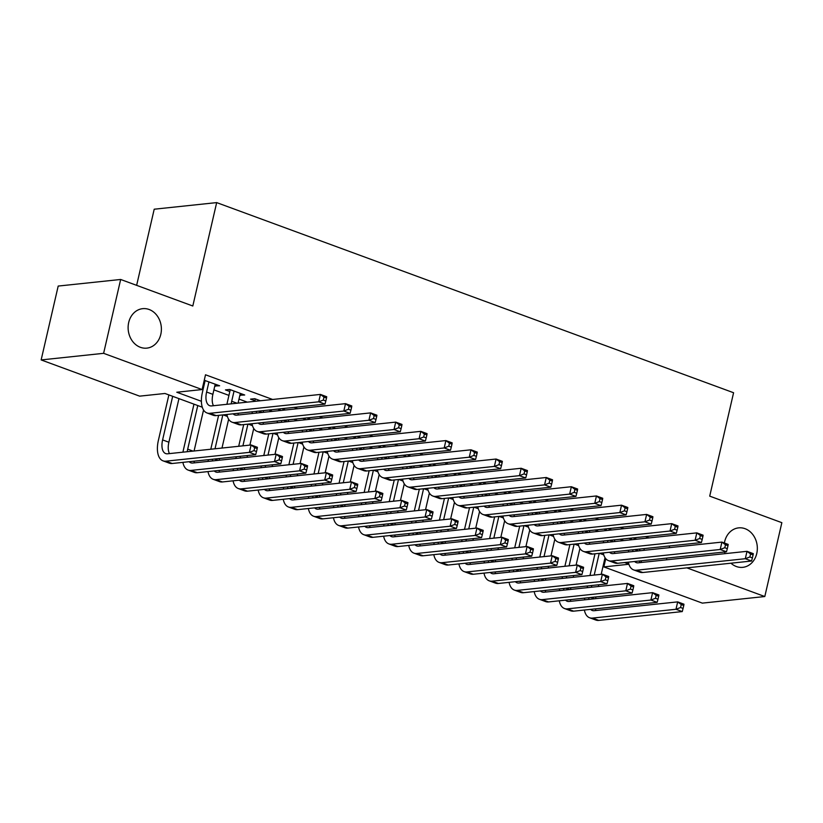 <?xml version="1.0" encoding="UTF-8"?>
<svg xmlns="http://www.w3.org/2000/svg" width="823" height="823" viewBox="0 0 823 823"><rect width="100%" height="100%" fill="white"/><g stroke="black" fill="none" stroke-linecap="round" stroke-linejoin="round"><path stroke-width="1.23" d="M160.814 334.303A19.845 16.604 -96 0 1 146.844 348.129A19.845 16.604 -96 0 1 128.697 322.493A19.845 16.604 -96 0 1 142.677 308.666A19.845 16.604 -96 0 1 160.814 334.303M724.384 543.005A19.845 16.604 -96 0 1 724.641 541.699A19.845 16.604 -96 0 1 738.622 527.872A19.845 16.604 -96 0 1 756.759 553.509A19.845 16.604 -96 0 1 742.788 567.335A19.845 16.604 -96 0 1 730.947 563.199M725.053 553.653A19.845 16.604 -96 0 1 724.621 551.986M136.639 285.344L154.21 209.207L216.675 202.602L733.581 392.736L709.714 496.135L781.85 522.677L764.804 596.531L702.338 603.125L603.845 566.903L628.906 564.259M605.749 558.663L603.845 566.903M202.283 407.21L164.96 393.476L139.643 396.151L41.15 359.929L103.616 353.324L202.098 389.557L176.78 392.232L201.388 401.285M103.616 353.324L120.662 279.47L58.196 286.065L41.15 359.929M214.803 385.997L219.618 385.771L204.248 380.257M239.894 395.225L244.709 394.999L229.658 389.454L225.44 389.907L229.823 391.522M260.397 400.77L254.749 398.692L250.531 399.134L254.914 400.75M285.488 409.998L281.888 408.671M310.58 419.226L306.979 417.899M335.671 428.454L332.07 427.127M360.762 437.682L357.172 436.365M385.864 446.91L382.263 445.593M410.955 456.148L407.354 454.821M436.046 465.376L432.445 464.049M461.137 474.604L457.537 473.276M486.228 483.831L482.628 482.504M511.32 493.059L507.719 491.743M536.411 502.297L532.81 500.97M561.502 511.525L557.912 510.198M586.604 520.753L583.003 519.426M611.695 529.981L608.094 528.654M649.028 537.923L645.427 536.596M623.927 528.685L620.326 527.368M598.835 519.457L595.235 518.14M573.744 510.229L570.144 508.902M548.653 501.001L545.052 499.674M523.562 491.773L519.961 490.446M498.471 482.545L494.87 481.218M473.379 473.307L469.779 471.991M448.288 464.079L444.687 462.752M423.187 454.852L419.596 453.524M398.095 445.624L394.495 444.297M373.004 436.396L369.404 435.069M347.913 427.158L344.312 425.841M322.822 417.93L319.221 416.613M297.731 408.702L294.13 407.375M272.639 399.474L205.513 374.784L202.098 389.557M202.962 385.833L203.837 386.162M213.908 389.865L228.938 395.39M238.999 399.093L247.312 402.149M268.802 410.049L272.403 411.377M293.904 419.288L297.494 420.604M318.995 428.516L322.595 429.832M344.086 437.743L347.687 439.071M369.177 446.971L372.778 448.298M394.268 456.199L397.869 457.526M419.36 465.427L422.96 466.754M444.451 474.665L448.051 475.982M469.542 483.893L473.143 485.21M494.633 493.121L498.234 494.448M519.735 502.349L523.335 503.676M544.826 511.577L548.427 512.904M569.917 520.815L573.518 522.132M595.008 530.043L598.609 531.36M620.1 539.271L623.7 540.598M636.786 539.209L633.185 537.892M628.967 538.335L631.303 539.199M603.866 529.107L606.212 529.961M578.775 519.879L581.12 520.733M553.684 510.641L556.029 511.505M528.592 501.413L530.938 502.277M503.501 492.185L505.847 493.049M478.41 482.957L480.755 483.821M453.319 473.729L455.654 474.583M428.227 464.491L430.563 465.355M403.136 455.263L405.472 456.127M378.035 446.035L380.38 446.899M352.944 436.807L355.289 437.671M327.852 427.579L330.198 428.433M302.761 418.351L305.107 419.205M277.67 409.113L280.015 409.977M203.857 381.965L204.732 382.294M120.662 279.47L192.808 306.002L216.675 202.602M669.634 545.916L669.233 547.665M666.825 558.097L666.414 559.846M686.855 567.86L764.804 596.531M628.854 564.115L624.616 562.551M603.763 554.877L599.525 553.323M578.672 545.649L574.433 544.096M553.581 536.421L549.342 534.868M528.489 527.193L524.251 525.63M503.398 517.965L499.16 516.402M478.297 508.727L474.069 507.174M453.206 499.499L448.967 497.946M428.114 490.271L423.876 488.718M403.023 481.044L398.785 479.48M377.932 471.816L373.693 470.252M352.841 462.588L348.602 461.024M327.749 453.35L323.511 451.796M302.658 444.122L298.42 442.568M277.567 434.894L273.329 433.34M252.466 425.666L248.227 424.102M227.374 416.438L223.136 414.874M644.306 548.591L643.905 550.34M641.498 560.772L641.096 562.52M240.913 393.6L240.491 395.441M215.821 384.372L215.4 386.213M635.531 538.746L635.387 539.363M639.955 549.054L639.553 550.803M631.169 539.806L631.57 538.057M639.358 560.998A15.503 7.849 -69.8 0 0 640.047 562.623M632.99 549.785A15.503 7.849 -69.8 0 0 632.702 551.523M634.626 561.492A15.503 7.849 -69.8 0 0 636.261 562.603A15.503 7.849 -69.8 0 0 638.206 562.819L747.006 551.328L753.282 553.642L753.086 554.928L750.576 554.002L749.887 556.965L752.397 557.881L753.086 554.928M752.397 557.881L751.574 561.019L642.773 572.51A23.25 11.769 110.2 0 1 639.862 572.18L633.587 569.876A23.25 11.769 110.2 0 1 628.361 562.16M751.574 561.019L745.299 558.714L636.498 570.205A23.25 11.769 110.2 0 1 633.587 569.876M628.443 551.976A23.25 11.769 110.2 0 1 628.762 550.237M749.887 556.965L745.299 558.714L747.006 551.328L750.576 554.002M587.169 587.684L587.571 585.935M589.978 575.514L594.988 553.797M605.028 557.665L601.181 574.331M598.774 584.752L598.362 586.501M595.955 596.932L595.554 598.681M599.216 553.354L594.206 575.061M591.799 585.492L591.387 587.241M595.368 608.876A15.503 7.849 -69.8 0 0 596.047 610.512M589.001 597.673A15.503 7.849 -69.8 0 0 588.712 599.401M590.626 609.38A15.503 7.849 -69.8 0 0 592.272 610.481A15.503 7.849 -69.8 0 0 594.206 610.697L677.689 601.88L683.964 604.195L683.769 605.481L681.259 604.566L680.57 607.518L683.08 608.434L683.769 605.481M683.08 608.434L682.257 611.582L598.774 620.398A23.25 11.769 110.2 0 1 595.862 620.058L589.597 617.754A23.25 11.769 110.2 0 1 584.371 610.038M682.257 611.582L675.981 609.267L592.509 618.083A23.25 11.769 110.2 0 1 589.597 617.754M584.443 599.854A23.25 11.769 110.2 0 1 584.772 598.115M680.57 607.518L675.981 609.267L677.689 601.88L681.259 604.566M610.429 529.518L610.296 530.125M614.863 539.826L614.462 541.565M606.067 530.578L606.479 528.829M614.267 551.77A15.503 7.849 -69.8 0 0 614.956 553.395M607.899 540.557A15.503 7.849 -69.8 0 0 607.611 542.295M609.534 552.264A15.503 7.849 -69.8 0 0 611.17 553.365A15.503 7.849 -69.8 0 0 613.114 553.591L721.915 542.1L728.19 544.404L727.985 545.7L725.485 544.775L724.796 547.727L727.306 548.653L727.985 545.7M727.306 548.653L726.483 551.791L617.682 563.282A23.25 11.769 110.2 0 1 614.771 562.953L608.495 560.638A23.25 11.769 110.2 0 1 603.269 552.922M726.483 551.791L720.207 549.486L611.407 560.977A23.25 11.769 110.2 0 1 608.495 560.638M603.352 542.748A23.25 11.769 110.2 0 1 603.67 541.009M724.796 547.727L720.207 549.486L721.915 542.1L725.485 544.775M585.338 520.29L585.204 520.897M589.772 530.588L589.361 532.337M580.976 521.35L581.388 519.601M589.175 542.532A15.503 7.849 -69.8 0 0 589.865 544.168M582.807 531.329A15.503 7.849 -69.8 0 0 582.519 533.067M584.443 543.036A15.503 7.849 -69.8 0 0 586.079 544.137A15.503 7.849 -69.8 0 0 588.023 544.363L696.824 532.872L703.099 535.176L702.893 536.473L700.383 535.547L699.704 538.499L702.214 539.425L702.893 536.473M702.214 539.425L701.391 542.563L592.591 554.054A23.25 11.769 110.2 0 1 589.68 553.725L583.404 551.41A23.25 11.769 110.2 0 1 578.178 543.694M701.391 542.563L695.116 540.258L586.315 551.749A23.25 11.769 110.2 0 1 583.404 551.41M578.26 533.51A23.25 11.769 110.2 0 1 578.579 531.771M699.704 538.499L695.116 540.258L696.824 532.872L700.383 535.547M560.247 511.062L560.103 511.669M564.671 521.36L564.269 523.109M555.885 512.112L556.286 510.373M564.084 533.304A15.503 7.849 -69.8 0 0 564.773 534.94M557.716 522.101A15.503 7.849 -69.8 0 0 557.428 523.829M559.352 533.808A15.503 7.849 -69.8 0 0 560.988 534.909A15.503 7.849 -69.8 0 0 562.922 535.135L671.733 523.644L678.008 525.948L677.802 527.245L675.292 526.319L674.613 529.271L677.123 530.197L677.802 527.245M677.123 530.197L676.3 533.335L567.489 544.826A23.25 11.769 110.2 0 1 564.578 544.487L558.313 542.182A23.25 11.769 110.2 0 1 553.087 534.466M676.3 533.335L670.025 531.03L561.224 542.522A23.25 11.769 110.2 0 1 558.313 542.182M553.159 524.282A23.25 11.769 110.2 0 1 553.488 522.543M674.613 529.271L670.025 531.03L671.733 523.644L675.292 526.319M535.156 501.835L535.012 502.442M539.579 512.132L539.178 513.881M530.794 502.884L531.195 501.135M538.993 524.076A15.503 7.849 -69.8 0 0 539.682 525.712M532.625 512.873A15.503 7.849 -69.8 0 0 532.337 514.601M534.25 524.58A15.503 7.849 -69.8 0 0 535.896 525.681A15.503 7.849 -69.8 0 0 537.831 525.907L646.641 514.416L652.906 516.721L652.711 518.006L650.201 517.091L649.522 520.043L652.032 520.969L652.711 518.006M652.032 520.969L651.209 524.107L542.398 535.598A23.25 11.769 110.2 0 1 539.487 535.259L533.222 532.954A23.25 11.769 110.2 0 1 527.996 525.239M651.209 524.107L644.934 521.792L536.133 533.283A23.25 11.769 110.2 0 1 533.222 532.954M528.068 515.054A23.25 11.769 110.2 0 1 528.397 513.315M649.522 520.043L644.934 521.792L646.641 514.416L650.201 517.091M562.078 578.456L562.479 576.707M564.887 566.275L569.897 544.569M579.927 548.437L576.09 565.092M573.672 575.524L573.271 577.273M570.864 587.704L570.462 589.453M574.125 544.126L569.105 565.833M566.697 576.265L566.296 578.013M570.277 599.648A15.503 7.849 -69.8 0 0 570.956 601.274M563.899 588.435A15.503 7.849 -69.8 0 0 563.621 590.173M565.535 600.142A15.503 7.849 -69.8 0 0 567.17 601.253A15.503 7.849 -69.8 0 0 569.115 601.469L652.598 592.653L658.873 594.967L658.667 596.253L656.168 595.327L655.478 598.29L657.989 599.206L658.667 596.253M657.989 599.206L657.165 602.343L573.682 611.16A23.25 11.769 110.2 0 1 570.771 610.831L564.496 608.526A23.25 11.769 110.2 0 1 559.28 600.811M657.165 602.343L650.89 600.039L567.407 608.855A23.25 11.769 110.2 0 1 564.496 608.526M559.352 590.626A23.25 11.769 110.2 0 1 559.681 588.887M655.478 598.29L650.89 600.039L652.598 592.653L656.168 595.327M536.987 569.228L537.388 567.479M539.795 557.048L544.805 535.341M554.836 539.209L550.988 555.864M548.581 566.296L548.18 568.045M545.772 578.476L545.371 580.215M549.034 534.899L544.013 556.605M541.606 567.037L541.205 568.775M545.176 590.42A15.503 7.849 -69.8 0 0 545.865 592.046M538.808 579.207A15.503 7.849 -69.8 0 0 538.53 580.945M540.444 590.914A15.503 7.849 -69.8 0 0 542.079 592.015A15.503 7.849 -69.8 0 0 544.024 592.241L627.507 583.425L633.782 585.729L633.576 587.025L631.066 586.099L630.387 589.052L632.897 589.978L633.576 587.025M632.897 589.978L632.074 593.116L548.591 601.932A23.25 11.769 110.2 0 1 545.68 601.603L539.404 599.288A23.25 11.769 110.2 0 1 534.189 591.572M632.074 593.116L625.799 590.811L542.316 599.628A23.25 11.769 110.2 0 1 539.404 599.288M534.261 581.398A23.25 11.769 110.2 0 1 534.59 579.659M630.387 589.052L625.799 590.811L627.507 583.425L631.066 586.099M511.896 560L512.297 558.251M514.704 547.82L519.714 526.113M529.745 529.981L525.897 546.637M523.49 557.068L523.089 558.817M520.681 569.249L520.28 570.987M523.932 525.671L518.922 547.377M516.515 557.799L516.114 559.547M520.085 581.182A15.503 7.849 -69.8 0 0 520.774 582.818M513.717 569.979A15.503 7.849 -69.8 0 0 513.429 571.718M515.352 581.686A15.503 7.849 -69.8 0 0 516.988 582.787A15.503 7.849 -69.8 0 0 518.932 583.013L602.415 574.197L608.691 576.501L608.485 577.797L605.975 576.872L605.296 579.824L607.806 580.75L608.485 577.797M607.806 580.75L606.983 583.888L523.5 592.704A23.25 11.769 110.2 0 1 520.589 592.375L514.313 590.06A23.25 11.769 110.2 0 1 509.087 582.345M606.983 583.888L600.708 581.583L517.225 590.4A23.25 11.769 110.2 0 1 514.313 590.06M509.17 572.16A23.25 11.769 110.2 0 1 509.499 570.421M605.296 579.824L600.708 581.583L602.415 574.197L605.975 576.872M486.805 550.762L487.206 549.023M489.613 538.592L494.623 516.885M504.653 520.743L500.806 537.409M498.399 547.84L497.997 549.579M495.59 560.01L495.189 561.759M498.841 516.433L493.831 538.139M491.424 548.571L491.022 550.32M494.993 571.954A15.503 7.849 -69.8 0 0 495.683 573.59M488.625 560.751A15.503 7.849 -69.8 0 0 488.337 562.479M490.261 572.458A15.503 7.849 -69.8 0 0 491.897 573.559A15.503 7.849 -69.8 0 0 493.841 573.785L577.324 564.969L583.589 567.273L583.394 568.57L580.884 567.644L580.205 570.596L582.715 571.522L583.394 568.57M582.715 571.522L581.892 574.66L498.409 583.476A23.25 11.769 110.2 0 1 495.497 583.137L489.222 580.832A23.25 11.769 110.2 0 1 483.996 573.117M581.892 574.66L575.616 572.355L492.133 581.172A23.25 11.769 110.2 0 1 489.222 580.832M484.078 562.932A23.25 11.769 110.2 0 1 484.397 561.193M580.205 570.596L575.616 572.355L577.324 564.969L580.884 567.644M510.065 492.596L509.921 493.214M514.488 502.904L514.087 504.653M505.703 493.656L506.104 491.907M513.902 514.848A15.503 7.849 -69.8 0 0 514.581 516.474M507.534 503.635A15.503 7.849 -69.8 0 0 507.246 505.373M509.159 515.342A15.503 7.849 -69.8 0 0 510.805 516.453A15.503 7.849 -69.8 0 0 512.739 516.669L621.54 505.178L627.815 507.493L627.62 508.779L625.11 507.853L624.431 510.816L626.941 511.731L627.62 508.779M626.941 511.731L626.118 514.879L517.307 526.37A23.25 11.769 110.2 0 1 514.396 526.031L508.12 523.726A23.25 11.769 110.2 0 1 502.904 516.011M626.118 514.879L619.842 512.564L511.032 524.056A23.25 11.769 110.2 0 1 508.12 523.726M502.976 505.826A23.25 11.769 110.2 0 1 503.306 504.088M624.431 510.816L619.842 512.564L621.54 505.178L625.11 507.853M461.703 541.534L462.115 539.785M464.522 529.364L469.532 507.657M479.562 511.515L475.715 528.181M473.307 538.612L472.906 540.351M470.499 550.782L470.098 552.531M473.75 507.205L468.74 528.911M466.332 539.343L465.931 541.092M469.902 562.726A15.503 7.849 -69.8 0 0 470.591 564.362M463.534 551.523A15.503 7.849 -69.8 0 0 463.246 553.251M465.17 563.23A15.503 7.849 -69.8 0 0 466.806 564.331A15.503 7.849 -69.8 0 0 468.75 564.557L552.223 555.741L558.498 558.045L558.303 559.331L555.792 558.416L555.114 561.368L557.624 562.294L558.303 559.331M557.624 562.294L556.801 565.432L473.318 574.248A23.25 11.769 110.2 0 1 470.406 573.909L464.131 571.604A23.25 11.769 110.2 0 1 458.905 563.889M556.801 565.432L550.525 563.117L467.042 571.934A23.25 11.769 110.2 0 1 464.131 571.604M458.987 553.704A23.25 11.769 110.2 0 1 459.306 551.966M555.114 561.368L550.525 563.117L552.223 555.741L555.792 558.416M484.973 483.368L484.829 483.986M489.397 493.677L488.996 495.425M480.611 484.428L481.013 482.679M488.8 505.62A15.503 7.849 -69.8 0 0 489.49 507.246M482.432 494.407A15.503 7.849 -69.8 0 0 482.155 496.146M484.068 506.114A15.503 7.849 -69.8 0 0 485.704 507.215A15.503 7.849 -69.8 0 0 487.648 507.441L596.449 495.95L602.724 498.254L602.529 499.551L600.018 498.625L599.339 501.577L601.85 502.503L602.529 499.551M601.85 502.503L601.016 505.641L492.216 517.132A23.25 11.769 110.2 0 1 489.304 516.803L483.029 514.498A23.25 11.769 110.2 0 1 477.813 506.783M601.016 505.641L594.751 503.337L485.94 514.828A23.25 11.769 110.2 0 1 483.029 514.498M477.885 496.598A23.25 11.769 110.2 0 1 478.214 494.86M599.339 501.577L594.751 503.337L596.449 495.95L600.018 498.625M436.612 532.306L437.023 530.557M439.431 520.126L444.441 498.419M454.471 502.287L450.623 518.943M448.216 529.374L447.815 531.123M445.408 541.555L444.996 543.303M448.658 497.977L443.648 519.683M441.241 530.115L440.84 531.864M444.811 553.498A15.503 7.849 -69.8 0 0 445.5 555.124M438.443 542.285A15.503 7.849 -69.8 0 0 438.155 544.024M440.079 553.992A15.503 7.849 -69.8 0 0 441.714 555.103A15.503 7.849 -69.8 0 0 443.659 555.319L527.131 546.503L533.407 548.818L533.211 550.103L530.701 549.178L530.022 552.14L532.532 553.056L533.211 550.103M532.532 553.056L531.699 556.204L448.226 565.02A23.25 11.769 110.2 0 1 445.315 564.681L439.04 562.376A23.25 11.769 110.2 0 1 433.814 554.661M531.699 556.204L525.434 553.889L441.951 562.706A23.25 11.769 110.2 0 1 439.04 562.376M433.896 544.476A23.25 11.769 110.2 0 1 434.215 542.738M530.022 552.14L525.434 553.889L527.131 546.503L530.701 549.178M459.882 474.141L459.738 474.748M464.306 484.449L463.905 486.187M455.52 475.2L455.921 473.451M463.709 496.382A15.503 7.849 -69.8 0 0 464.398 498.018M457.341 485.179A15.503 7.849 -69.8 0 0 457.053 486.918M458.977 496.886A15.503 7.849 -69.8 0 0 460.613 497.987A15.503 7.849 -69.8 0 0 462.557 498.213L571.357 486.722L577.633 489.027L577.437 490.323L574.927 489.397L574.248 492.349L576.748 493.275L577.437 490.323M576.748 493.275L575.925 496.413L467.125 507.904A23.25 11.769 110.2 0 1 464.213 507.575L457.938 505.26A23.25 11.769 110.2 0 1 452.712 497.545M575.925 496.413L569.66 494.109L460.849 505.6A23.25 11.769 110.2 0 1 457.938 505.26M452.794 487.36A23.25 11.769 110.2 0 1 453.123 485.621M574.248 492.349L569.66 494.109L571.357 486.722L574.927 489.397M411.521 523.078L411.922 521.329M414.329 510.898L419.349 489.191M429.38 493.059L425.532 509.715M423.125 520.146L422.724 521.895M420.316 532.327L419.905 534.076M423.567 488.749L418.557 510.455M416.15 520.887L415.738 522.636M419.72 544.27A15.503 7.849 -69.8 0 0 420.409 545.896M413.352 533.057A15.503 7.849 -69.8 0 0 413.064 534.796M414.987 544.764A15.503 7.849 -69.8 0 0 416.623 545.865A15.503 7.849 -69.8 0 0 418.557 546.091L502.04 537.275L508.316 539.579L508.12 540.876L505.61 539.95L504.921 542.902L507.431 543.828L508.12 540.876M507.431 543.828L506.608 546.966L423.125 555.782A23.25 11.769 110.2 0 1 420.214 555.453L413.948 553.149A23.25 11.769 110.2 0 1 408.722 545.433M506.608 546.966L500.333 544.661L416.86 553.478A23.25 11.769 110.2 0 1 413.948 553.149M408.794 535.248A23.25 11.769 110.2 0 1 409.124 533.51M504.921 542.902L500.333 544.661L502.04 537.275L505.61 539.95M434.791 464.913L434.647 465.52M439.215 475.21L438.813 476.959M430.429 465.972L430.83 464.223M438.618 487.154A15.503 7.849 -69.8 0 0 439.307 488.79M432.25 475.951A15.503 7.849 -69.8 0 0 431.962 477.679M433.886 487.658A15.503 7.849 -69.8 0 0 435.521 488.759A15.503 7.849 -69.8 0 0 437.466 488.985L546.266 477.494L552.542 479.799L552.346 481.095L549.836 480.169L549.147 483.122L551.657 484.047L552.346 481.095M551.657 484.047L550.834 487.185L442.033 498.676A23.25 11.769 110.2 0 1 439.122 498.337L432.847 496.032A23.25 11.769 110.2 0 1 427.621 488.317M550.834 487.185L544.559 484.881L435.758 496.372A23.25 11.769 110.2 0 1 432.847 496.032M427.703 478.132A23.25 11.769 110.2 0 1 428.022 476.394M549.147 483.122L544.559 484.881L546.266 477.494L549.836 480.169M386.429 513.85L386.831 512.101M389.238 501.67L394.258 479.963M404.288 483.831L400.441 500.487M398.034 510.918L397.622 512.667M395.215 523.099L394.814 524.837M398.476 479.521L393.466 501.228M391.059 511.659L390.647 513.398M394.629 535.032A15.503 7.849 -69.8 0 0 395.318 536.668M388.261 523.829A15.503 7.849 -69.8 0 0 387.972 525.568M389.886 535.536A15.503 7.849 -69.8 0 0 391.532 536.637A15.503 7.849 -69.8 0 0 393.466 536.863L476.949 528.047L483.224 530.351L483.029 531.648L480.519 530.722L479.83 533.674L482.34 534.6L483.029 531.648M482.34 534.6L481.517 537.738L398.034 546.554A23.25 11.769 110.2 0 1 395.122 546.225L388.857 543.91A23.25 11.769 110.2 0 1 383.631 536.195M481.517 537.738L475.241 535.434L391.769 544.25A23.25 11.769 110.2 0 1 388.857 543.91M383.703 526.01A23.25 11.769 110.2 0 1 384.032 524.272M479.83 533.674L475.241 535.434L476.949 528.047L480.519 530.722M409.689 455.685L409.556 456.292M414.123 465.983L413.722 467.731M405.328 456.734L405.739 454.996M413.527 477.926A15.503 7.849 -69.8 0 0 414.216 479.562M407.159 466.723A15.503 7.849 -69.8 0 0 406.871 468.452M408.794 478.43A15.503 7.849 -69.8 0 0 410.43 479.531A15.503 7.849 -69.8 0 0 412.374 479.758L521.175 468.266L527.45 470.571L527.245 471.857L524.745 470.941L524.056 473.894L526.566 474.82L527.245 471.857M526.566 474.82L525.743 477.957L416.942 489.448A23.25 11.769 110.2 0 1 414.031 489.109L407.755 486.805A23.25 11.769 110.2 0 1 402.529 479.089M525.743 477.957L519.467 475.653L410.667 487.144A23.25 11.769 110.2 0 1 407.755 486.805M402.612 468.904A23.25 11.769 110.2 0 1 402.931 467.166M524.056 473.894L519.467 475.653L521.175 468.266L524.745 470.941M384.598 446.447L384.464 447.064M389.032 456.755L388.621 458.504M380.236 447.506L380.648 445.757M388.435 468.699A15.503 7.849 -69.8 0 0 389.125 470.334M382.067 457.495A15.503 7.849 -69.8 0 0 381.779 459.224M383.703 469.203A15.503 7.849 -69.8 0 0 385.339 470.303A15.503 7.849 -69.8 0 0 387.283 470.519L496.084 459.028L502.359 461.343L502.153 462.629L499.643 461.713L498.964 464.666L501.474 465.581L502.153 462.629M501.474 465.581L500.651 468.729L391.851 480.221A23.25 11.769 110.2 0 1 388.94 479.881L382.664 477.577A23.25 11.769 110.2 0 1 377.438 469.861M500.651 468.729L494.376 466.415L385.576 477.906A23.25 11.769 110.2 0 1 382.664 477.577M377.52 459.676A23.25 11.769 110.2 0 1 377.839 457.938M498.964 464.666L494.376 466.415L496.084 459.028L499.643 461.713M359.507 437.219L359.373 437.836M363.941 447.527L363.529 449.276M355.145 438.278L355.546 436.529M363.344 459.471A15.503 7.849 -69.8 0 0 364.033 461.096M356.976 448.257A15.503 7.849 -69.8 0 0 356.688 449.996M358.612 459.964A15.503 7.849 -69.8 0 0 360.248 461.075A15.503 7.849 -69.8 0 0 362.182 461.291L470.993 449.8L477.268 452.115L477.062 453.401L474.552 452.475L473.873 455.438L476.383 456.354L477.062 453.401M476.383 456.354L475.56 459.501L366.76 470.982A23.25 11.769 110.2 0 1 363.838 470.653L357.573 468.349A23.25 11.769 110.2 0 1 352.347 460.633M475.56 459.501L469.285 457.187L360.484 468.678A23.25 11.769 110.2 0 1 357.573 468.349M352.419 450.448A23.25 11.769 110.2 0 1 352.748 448.71M473.873 455.438L469.285 457.187L470.993 449.8L474.552 452.475M334.416 427.991L334.272 428.598M338.839 438.299L338.438 440.038M330.054 429.05L330.455 427.302M338.253 450.243A15.503 7.849 -69.8 0 0 338.942 451.868M331.885 439.029A15.503 7.849 -69.8 0 0 331.597 440.768M333.521 450.737A15.503 7.849 -69.8 0 0 335.156 451.837A15.503 7.849 -69.8 0 0 337.091 452.064L445.901 440.572L452.166 442.877L451.971 444.173L449.461 443.247L448.782 446.2L451.292 447.126L451.971 444.173M451.292 447.126L450.469 450.263L341.658 461.754A23.25 11.769 110.2 0 1 338.747 461.425L332.482 459.111A23.25 11.769 110.2 0 1 327.256 451.395M450.469 450.263L444.194 447.959L335.393 459.45A23.25 11.769 110.2 0 1 332.482 459.111M327.328 441.221A23.25 11.769 110.2 0 1 327.657 439.482M448.782 446.2L444.194 447.959L445.901 440.572L449.461 443.247M309.325 418.763L309.181 419.37M313.748 429.071L313.347 430.81M304.963 419.823L305.364 418.074M313.162 441.005A15.503 7.849 -69.8 0 0 313.841 442.64M306.794 429.801A15.503 7.849 -69.8 0 0 306.506 431.54M308.419 441.509A15.503 7.849 -69.8 0 0 310.065 442.609A15.503 7.849 -69.8 0 0 311.999 442.836L420.81 431.345L427.075 433.649L426.88 434.945L424.37 434.019L423.691 436.972L426.201 437.898L426.88 434.945M426.201 437.898L425.378 441.035L316.567 452.527A23.25 11.769 110.2 0 1 313.656 452.197L307.38 449.883A23.25 11.769 110.2 0 1 302.164 442.167M425.378 441.035L419.102 438.731L310.292 450.222A23.25 11.769 110.2 0 1 307.38 449.883M302.236 431.982A23.25 11.769 110.2 0 1 302.566 430.244M423.691 436.972L419.102 438.731L420.81 431.345L424.37 434.019M284.233 409.535L284.089 410.142M288.657 419.833L288.256 421.582M279.871 410.584L280.273 408.846M288.071 431.777A15.503 7.849 -69.8 0 0 288.75 433.412M281.692 420.574A15.503 7.849 -69.8 0 0 281.415 422.302M283.328 432.281A15.503 7.849 -69.8 0 0 284.964 433.382A15.503 7.849 -69.8 0 0 286.908 433.608L395.709 422.117L401.984 424.421L401.789 425.717L399.278 424.791L398.599 427.744L401.11 428.67L401.789 425.717M401.11 428.67L400.276 431.808L291.476 443.299A23.25 11.769 110.2 0 1 288.564 442.959L282.289 440.655A23.25 11.769 110.2 0 1 277.073 432.939M400.276 431.808L394.011 429.503L285.2 440.994A23.25 11.769 110.2 0 1 282.289 440.655M277.145 422.755A23.25 11.769 110.2 0 1 277.474 421.016M398.599 427.744L394.011 429.503L395.709 422.117L399.278 424.791M259.142 400.307L258.998 400.914M263.566 410.605L263.165 412.354M254.78 401.357L255.346 398.908M262.969 422.549A15.503 7.849 -69.8 0 0 263.658 424.184M256.601 411.346A15.503 7.849 -69.8 0 0 256.323 413.074M258.237 423.053A15.503 7.849 -69.8 0 0 259.873 424.154A15.503 7.849 -69.8 0 0 261.817 424.38L370.617 412.889L376.893 415.193L376.697 416.479L374.187 415.564L373.508 418.516L376.008 419.442L376.697 416.479M376.008 419.442L375.185 422.58L266.385 434.071A23.25 11.769 110.2 0 1 263.473 433.731L257.198 431.427A23.25 11.769 110.2 0 1 251.982 423.711M375.185 422.58L368.92 420.265L260.109 431.756A23.25 11.769 110.2 0 1 257.198 431.427M252.054 413.527A23.25 11.769 110.2 0 1 252.383 411.788M373.508 418.516L368.92 420.265L370.617 412.889L374.187 415.564M234.051 391.069L231.695 401.264A15.503 7.849 -69.8 0 0 231.222 403.846M240.316 393.384L238.073 403.126M226.963 404.299A23.25 11.769 110.2 0 1 227.477 401.706L230.255 389.68M237.878 413.321A15.503 7.849 -69.8 0 0 238.567 414.946M233.146 413.815A15.503 7.849 -69.8 0 0 234.781 414.926A15.503 7.849 -69.8 0 0 236.726 415.142L345.526 403.651L351.802 405.965L351.606 407.251L349.096 406.336L348.407 409.288L350.917 410.204L351.606 407.251M350.917 410.204L350.094 413.352L241.293 424.843A23.25 11.769 110.2 0 1 238.382 424.503L232.107 422.199A23.25 11.769 110.2 0 1 226.881 414.483M350.094 413.352L343.819 411.037L235.018 422.528A23.25 11.769 110.2 0 1 232.107 422.199M348.407 409.288L343.819 411.037L345.526 403.651L349.096 406.336M208.949 381.841L206.604 392.036A15.503 7.849 -69.8 0 0 209.69 405.688A15.503 7.849 -69.8 0 0 211.634 405.914L320.435 394.423L326.71 396.737L326.515 398.023L324.005 397.098L323.316 400.06L325.826 400.976L326.515 398.023M215.225 384.156L212.879 394.34A15.503 7.849 -69.8 0 0 213.476 405.718M325.826 400.976L325.003 404.114L318.727 401.809L209.927 413.3A23.25 11.769 110.2 0 1 207.015 412.971A23.25 11.769 110.2 0 1 202.386 392.478L205.164 380.452M325.003 404.114L216.202 415.605A23.25 11.769 110.2 0 1 213.291 415.276L207.015 412.971M323.316 400.06L318.727 401.809L320.435 394.423L324.005 397.098M361.338 504.622L361.739 502.874M364.147 492.442L369.157 470.735M379.187 474.604L375.35 491.259M372.942 501.691L372.531 503.439M370.124 513.861L369.722 515.61M373.385 470.283L368.375 492M365.957 502.421L365.556 504.17M369.537 525.804A15.503 7.849 -69.8 0 0 370.216 527.44M363.169 514.601A15.503 7.849 -69.8 0 0 362.881 516.33M364.795 526.309A15.503 7.849 -69.8 0 0 366.441 527.409A15.503 7.849 -69.8 0 0 368.375 527.636L451.858 518.819L458.133 521.124L457.927 522.42L455.428 521.494L454.738 524.446L457.249 525.372L457.927 522.42M457.249 525.372L456.426 528.51L372.942 537.326A23.25 11.769 110.2 0 1 370.031 536.997L363.756 534.683A23.25 11.769 110.2 0 1 358.54 526.967M456.426 528.51L450.15 526.206L366.667 535.022A23.25 11.769 110.2 0 1 363.756 534.683M358.612 516.782A23.25 11.769 110.2 0 1 358.941 515.044M454.738 524.446L450.15 526.206L451.858 518.819L455.428 521.494M336.247 495.384L336.648 493.646M339.055 483.214L344.065 461.508M354.096 465.365L350.248 482.031M347.841 492.463L347.44 494.201M345.032 504.633L344.631 506.382M348.294 461.055L343.273 482.762M340.866 493.193L340.465 494.942M344.446 516.577A15.503 7.849 -69.8 0 0 345.125 518.212M338.068 505.373A15.503 7.849 -69.8 0 0 337.79 507.102M339.704 517.081A15.503 7.849 -69.8 0 0 341.339 518.181A15.503 7.849 -69.8 0 0 343.284 518.408L426.767 509.591L433.042 511.896L432.836 513.182L430.326 512.266L429.647 515.219L432.157 516.144L432.836 513.182M432.157 516.144L431.334 519.282L347.851 528.099A23.25 11.769 110.2 0 1 344.94 527.759L338.665 525.455A23.25 11.769 110.2 0 1 333.449 517.739M431.334 519.282L425.059 516.978L341.576 525.794A23.25 11.769 110.2 0 1 338.665 525.455M333.521 507.554A23.25 11.769 110.2 0 1 333.85 505.816M429.647 515.219L425.059 516.978L426.767 509.591L430.326 512.266M311.156 486.156L311.557 484.408M313.964 473.986L318.974 452.269M329.005 456.137L325.157 472.803M322.75 483.224L322.349 484.973M319.941 495.405L319.54 497.154M323.192 451.827L318.182 473.534M315.775 483.965L315.374 485.714M319.345 507.349A15.503 7.849 -69.8 0 0 320.034 508.984M312.977 496.146A15.503 7.849 -69.8 0 0 312.689 497.874M314.612 507.853A15.503 7.849 -69.8 0 0 316.248 508.953A15.503 7.849 -69.8 0 0 318.192 509.17L401.675 500.353L407.951 502.668L407.745 503.954L405.235 503.038L404.556 505.991L407.066 506.906L407.745 503.954M407.066 506.906L406.243 510.054L322.76 518.871A23.25 11.769 110.2 0 1 319.849 518.531L313.573 516.227A23.25 11.769 110.2 0 1 308.358 508.511M406.243 510.054L399.968 507.74L316.485 516.556A23.25 11.769 110.2 0 1 313.573 516.227M308.43 498.327A23.25 11.769 110.2 0 1 308.759 496.588M404.556 505.991L399.968 507.74L401.675 500.353L405.235 503.038M286.065 476.929L286.466 475.18M288.873 464.748L293.883 443.041M303.913 446.91L300.066 463.565M297.659 473.997L297.257 475.745M294.85 486.177L294.449 487.926M298.101 442.599L293.091 464.306M290.684 474.737L290.282 476.486M294.253 498.121A15.503 7.849 -69.8 0 0 294.943 499.746M287.885 486.907A15.503 7.849 -69.8 0 0 287.597 488.646M289.521 498.615A15.503 7.849 -69.8 0 0 291.157 499.726A15.503 7.849 -69.8 0 0 293.101 499.942L376.584 491.125L382.849 493.44L382.654 494.726L380.144 493.8L379.465 496.763L381.975 497.678L382.654 494.726M381.975 497.678L381.152 500.826L297.669 509.643A23.25 11.769 110.2 0 1 294.757 509.303L288.482 506.999A23.25 11.769 110.2 0 1 283.256 499.283M381.152 500.826L374.877 498.512L291.393 507.328A23.25 11.769 110.2 0 1 288.482 506.999M283.338 489.099A23.25 11.769 110.2 0 1 283.657 487.36M379.465 496.763L374.877 498.512L376.584 491.125L380.144 493.8M260.973 467.701L261.375 465.952M263.782 455.52L268.792 433.814M278.822 437.682L274.975 454.337M272.567 464.769L272.166 466.518M269.759 476.949L269.358 478.698M273.01 433.371L268 455.078M265.592 465.509L265.191 467.248M269.162 488.893A15.503 7.849 -69.8 0 0 269.851 490.518M262.794 477.679A15.503 7.849 -69.8 0 0 262.506 479.418M264.43 489.387A15.503 7.849 -69.8 0 0 266.066 490.487A15.503 7.849 -69.8 0 0 268.01 490.714L351.493 481.897L357.758 484.202L357.563 485.498L355.052 484.572L354.374 487.525L356.884 488.451L357.563 485.498M356.884 488.451L356.061 491.588L272.578 500.405A23.25 11.769 110.2 0 1 269.666 500.075L263.391 497.771A23.25 11.769 110.2 0 1 258.165 490.045M356.061 491.588L349.785 489.284L266.302 498.1A23.25 11.769 110.2 0 1 263.391 497.771M258.247 479.871A23.25 11.769 110.2 0 1 258.566 478.132M354.374 487.525L349.785 489.284L351.493 481.897L355.052 484.572M235.872 458.473L236.283 456.724M238.691 446.292L243.701 424.586M253.731 428.454L249.883 445.109M247.476 455.541L247.075 457.29M244.668 467.721L244.256 469.46M247.918 424.143L242.908 445.85M240.501 456.281L240.1 458.02M244.071 479.655A15.503 7.849 -69.8 0 0 244.76 481.29M237.703 468.452A15.503 7.849 -69.8 0 0 237.415 470.19M239.339 480.159A15.503 7.849 -69.8 0 0 240.974 481.26A15.503 7.849 -69.8 0 0 242.919 481.486L326.392 472.669L332.667 474.974L332.471 476.27L329.961 475.344L329.282 478.297L331.792 479.223L332.471 476.27M331.792 479.223L330.959 482.36L247.486 491.177A23.25 11.769 110.2 0 1 244.575 490.847L238.3 488.533A23.25 11.769 110.2 0 1 233.074 480.817M330.959 482.36L324.694 480.056L241.211 488.872A23.25 11.769 110.2 0 1 238.3 488.533M233.156 470.633A23.25 11.769 110.2 0 1 233.475 468.894M329.282 478.297L324.694 480.056L326.392 472.669L329.961 475.344M210.781 449.235L218.609 415.358M228.64 419.216L221.984 448.062M219.576 458.483L219.165 460.232M222.827 414.905L215.009 448.792M218.98 470.427A15.503 7.849 -69.8 0 0 219.669 472.063M212.612 459.224A15.503 7.849 -69.8 0 0 212.324 460.952M214.247 470.931A15.503 7.849 -69.8 0 0 215.883 472.032A15.503 7.849 -69.8 0 0 217.828 472.258L301.3 463.442L307.576 465.746L307.38 467.042L304.87 466.116L304.191 469.069L306.691 469.995L307.38 467.042M306.691 469.995L305.868 473.132L222.395 481.949A23.25 11.769 110.2 0 1 219.484 481.609L213.208 479.305A23.25 11.769 110.2 0 1 207.982 471.589M305.868 473.132L299.603 470.828L216.12 479.644A23.25 11.769 110.2 0 1 213.208 479.305M208.054 461.405A23.25 11.769 110.2 0 1 208.384 459.666M304.191 469.069L299.603 470.828L301.3 463.442L304.87 466.116M182.963 452.177A23.25 11.769 110.2 0 1 183.478 449.595L193.971 404.144M203.548 409.988L194.074 451.004M197.767 405.544L187.695 449.142A15.503 7.849 -69.8 0 0 187.233 451.724M193.889 461.199A15.503 7.849 -69.8 0 0 194.578 462.835M189.156 461.703A15.503 7.849 -69.8 0 0 190.792 462.804A15.503 7.849 -69.8 0 0 192.726 463.03L276.209 454.214L282.484 456.518L282.289 457.804L279.779 456.888L279.09 459.841L281.6 460.767L282.289 457.804M281.6 460.767L280.777 463.905L197.294 472.721A23.25 11.769 110.2 0 1 194.382 472.381L188.117 470.077A23.25 11.769 110.2 0 1 182.891 462.361M280.777 463.905L274.501 461.59L191.029 470.417A23.25 11.769 110.2 0 1 188.117 470.077M279.09 459.841L274.501 461.59L276.209 454.214L279.779 456.888M256.509 451.529L257.198 448.576L254.688 447.661L253.998 450.613L256.509 451.529L255.686 454.677L249.41 452.362L165.937 461.178A23.25 11.769 110.2 0 1 163.026 460.849A23.25 11.769 110.2 0 1 158.386 440.367L168.88 394.917M178.951 398.62L168.88 442.218A15.503 7.849 -69.8 0 0 169.476 453.596M172.676 396.316L162.604 439.914A15.503 7.849 -69.8 0 0 165.701 453.576A15.503 7.849 -69.8 0 0 167.635 453.792L251.118 444.976L257.393 447.29L257.198 448.576M255.686 454.677L172.202 463.493A23.25 11.769 110.2 0 1 169.291 463.154L163.026 460.849M253.998 450.613L249.41 452.362L251.118 444.976L254.688 447.661M638.525 550.906L634.924 549.589M642.773 572.51L636.498 570.205M594.525 598.784L590.924 597.467M598.774 620.398L592.509 618.083M613.423 541.678L609.833 540.351M617.682 563.282L611.407 560.977M588.332 532.45L584.731 531.123M592.591 554.054L586.315 551.749M563.241 523.222L559.64 521.895M567.489 544.826L561.224 542.522M538.149 513.984L534.549 512.667M542.398 535.598L536.133 533.283M569.434 589.556L565.833 588.239M573.682 611.16L567.407 608.855M544.342 580.328L540.742 579.001M548.591 601.932L542.316 599.628M519.251 571.1L515.651 569.773M523.5 592.704L517.225 590.4M494.16 561.872L490.559 560.545M498.409 583.476L492.133 581.172M513.058 504.756L509.458 503.439M517.307 526.37L511.032 524.056M469.059 552.645L465.468 551.317M473.318 574.248L467.042 571.934M487.967 495.528L484.366 494.201M492.216 517.132L485.94 514.828M443.967 543.406L440.367 542.09M448.226 565.02L441.951 562.706M462.876 486.3L459.275 484.973M467.125 507.904L460.849 505.6M418.876 534.178L415.276 532.851M423.125 555.782L416.86 553.478M437.785 477.073L434.184 475.745M442.033 498.676L435.758 496.372M393.785 524.951L390.184 523.623M398.034 546.554L391.769 544.25M412.683 467.845L409.093 466.518M416.942 489.448L410.667 487.144M387.592 458.606L383.991 457.29M391.851 480.221L385.576 477.906M362.501 449.379L358.9 448.062M366.76 470.982L360.484 468.678M337.409 440.151L333.809 438.824M341.658 461.754L335.393 459.45M312.318 430.923L308.718 429.596M316.567 452.527L310.292 450.222M287.227 421.695L283.626 420.368M291.476 443.299L285.2 440.994M262.136 412.467L258.535 411.14M266.385 434.071L260.109 431.756M237.045 403.229L231.695 401.264M241.293 424.843L235.018 422.528M212.879 394.34L206.604 392.036M216.202 415.605L209.927 413.3M368.694 515.723L365.093 514.396M372.942 537.326L366.667 535.022M343.603 506.495L340.002 505.168M347.851 528.099L341.576 525.794M318.511 497.257L314.911 495.94M322.76 518.871L316.485 516.556M293.42 488.029L289.819 486.712M297.669 509.643L291.393 507.328M268.319 478.801L264.728 477.474M272.578 500.405L266.302 498.1M243.227 469.573L239.627 468.246M247.486 491.177L241.211 488.872M218.136 460.345L214.536 459.018M222.395 481.949L216.12 479.644M193.045 451.117L187.695 449.142M197.294 472.721L191.029 470.417M168.88 442.218L162.604 439.914M172.202 463.493L165.937 461.178"/></g></svg>
